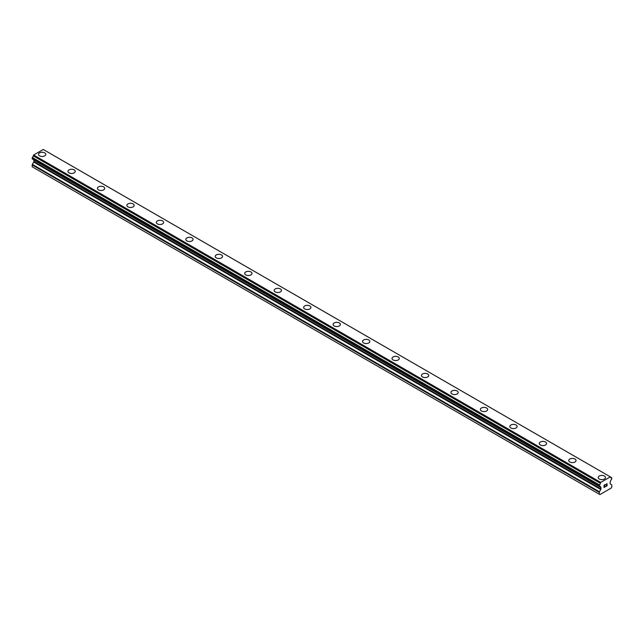 <?xml version="1.0" encoding="UTF-8"?>
<svg xmlns="http://www.w3.org/2000/svg" width="644" height="644" viewBox="0 0 644 644"><rect width="100%" height="100%" fill="white"/><g stroke="black" fill="none" stroke-linecap="round" stroke-linejoin="round"><path stroke-width="0.97" d="M38.495 154.367A3.647 2.101 180 0 1 40.749 152.427A3.647 2.101 180 0 1 44.718 152.878A3.647 2.101 180 0 1 45.788 154.367A3.647 2.101 180 0 1 43.534 156.315A3.647 2.101 180 0 1 39.566 155.856A3.647 2.101 180 0 1 38.495 154.367A3.647 2.101 180 0 1 40.749 152.427A3.647 2.101 180 0 1 44.718 152.886A3.647 2.101 180 0 1 45.788 154.367M67.958 171.376A3.647 2.101 180 0 1 70.204 169.428A3.647 2.101 180 0 1 74.181 169.887A3.647 2.101 180 0 1 75.243 171.376A3.647 2.101 180 0 1 72.997 173.317A3.647 2.101 180 0 1 69.021 172.866A3.647 2.101 180 0 1 67.958 171.376A3.647 2.101 180 0 1 70.204 169.436A3.647 2.101 180 0 1 74.181 169.895A3.647 2.101 180 0 1 75.243 171.376M97.413 188.386A3.647 2.101 180 0 1 99.667 186.438A3.647 2.101 180 0 1 103.636 186.897A3.647 2.101 180 0 1 104.706 188.386A3.647 2.101 180 0 1 102.452 190.326A3.647 2.101 180 0 1 98.484 189.875A3.647 2.101 180 0 1 97.413 188.386A3.647 2.101 180 0 1 99.667 186.446A3.647 2.101 180 0 1 103.636 186.897A3.647 2.101 180 0 1 104.706 188.386M126.876 205.388A3.647 2.101 180 0 1 129.122 203.448A3.647 2.101 180 0 1 133.099 203.907A3.647 2.101 180 0 1 134.161 205.396A3.647 2.101 180 0 1 131.915 207.336A3.647 2.101 180 0 1 127.939 206.877A3.647 2.101 180 0 1 126.876 205.388A3.647 2.101 180 0 1 129.122 203.448A3.647 2.101 180 0 1 133.099 203.907A3.647 2.101 180 0 1 134.161 205.388M162.554 220.916A3.647 2.101 180 0 1 163.624 222.397A3.647 2.101 180 0 1 161.37 224.345A3.647 2.101 180 0 1 157.402 223.887A3.647 2.101 180 0 1 156.331 222.397A3.647 2.101 180 0 1 158.585 220.457A3.647 2.101 180 0 1 162.554 220.916M156.331 222.397A3.647 2.101 180 0 1 158.585 220.457A3.647 2.101 180 0 1 162.554 220.908A3.647 2.101 180 0 1 163.624 222.397M185.794 239.407A3.647 2.101 180 0 1 188.04 237.459A3.647 2.101 180 0 1 192.017 237.918A3.647 2.101 180 0 1 193.079 239.407A3.647 2.101 180 0 1 190.833 241.355A3.647 2.101 180 0 1 186.857 240.896A3.647 2.101 180 0 1 185.794 239.407A3.647 2.101 180 0 1 188.04 237.467A3.647 2.101 180 0 1 192.017 237.926A3.647 2.101 180 0 1 193.079 239.407M215.249 256.417A3.647 2.101 180 0 1 217.503 254.469A3.647 2.101 180 0 1 221.472 254.927A3.647 2.101 180 0 1 222.542 256.417A3.647 2.101 180 0 1 220.288 258.357A3.647 2.101 180 0 1 216.32 257.906A3.647 2.101 180 0 1 215.249 256.417A3.647 2.101 180 0 1 217.503 254.477A3.647 2.101 180 0 1 221.472 254.927A3.647 2.101 180 0 1 222.542 256.417M244.704 273.426A3.647 2.101 180 0 1 246.958 271.478A3.647 2.101 180 0 1 250.935 271.937A3.647 2.101 180 0 1 251.997 273.426A3.647 2.101 180 0 1 249.751 275.366A3.647 2.101 180 0 1 245.775 274.908A3.647 2.101 180 0 1 244.704 273.426A3.647 2.101 180 0 1 246.958 271.478A3.647 2.101 180 0 1 250.935 271.937A3.647 2.101 180 0 1 251.997 273.426M274.167 290.428A3.647 2.101 180 0 1 276.421 288.488A3.647 2.101 180 0 1 280.39 288.939A3.647 2.101 180 0 1 281.46 290.436A3.647 2.101 180 0 1 279.206 292.376A3.647 2.101 180 0 1 275.238 291.917A3.647 2.101 180 0 1 274.167 290.428A3.647 2.101 180 0 1 276.421 288.488A3.647 2.101 180 0 1 280.39 288.947A3.647 2.101 180 0 1 281.46 290.428M303.622 307.438A3.647 2.101 180 0 1 305.876 305.498A3.647 2.101 180 0 1 309.844 305.948A3.647 2.101 180 0 1 310.915 307.438A3.647 2.101 180 0 1 308.669 309.386A3.647 2.101 180 0 1 304.692 308.927A3.647 2.101 180 0 1 303.622 307.438A3.647 2.101 180 0 1 305.876 305.498A3.647 2.101 180 0 1 309.844 305.956A3.647 2.101 180 0 1 310.915 307.438M333.085 324.447A3.647 2.101 180 0 1 335.331 322.499A3.647 2.101 180 0 1 339.308 322.958A3.647 2.101 180 0 1 340.378 324.447A3.647 2.101 180 0 1 338.124 326.387A3.647 2.101 180 0 1 334.156 325.936A3.647 2.101 180 0 1 333.085 324.447A3.647 2.101 180 0 1 335.339 322.507A3.647 2.101 180 0 1 339.308 322.966A3.647 2.101 180 0 1 340.378 324.447M362.54 341.457A3.647 2.101 180 0 1 364.794 339.509A3.647 2.101 180 0 1 368.762 339.968A3.647 2.101 180 0 1 369.833 341.457A3.647 2.101 180 0 1 367.579 343.397A3.647 2.101 180 0 1 363.61 342.946A3.647 2.101 180 0 1 362.54 341.457A3.647 2.101 180 0 1 364.794 339.517A3.647 2.101 180 0 1 368.762 339.968A3.647 2.101 180 0 1 369.833 341.457M392.003 358.458A3.647 2.101 180 0 1 394.249 356.518A3.647 2.101 180 0 1 398.225 356.977A3.647 2.101 180 0 1 399.296 358.467A3.647 2.101 180 0 1 397.042 360.407A3.647 2.101 180 0 1 393.065 359.948A3.647 2.101 180 0 1 392.003 358.458A3.647 2.101 180 0 1 394.257 356.518A3.647 2.101 180 0 1 398.225 356.977A3.647 2.101 180 0 1 399.296 358.458M427.68 373.987A3.647 2.101 180 0 1 428.751 375.468A3.647 2.101 180 0 1 426.497 377.416A3.647 2.101 180 0 1 422.528 376.957A3.647 2.101 180 0 1 421.458 375.468A3.647 2.101 180 0 1 423.712 373.528A3.647 2.101 180 0 1 427.68 373.987M421.458 375.468A3.647 2.101 180 0 1 423.712 373.528A3.647 2.101 180 0 1 427.68 373.979A3.647 2.101 180 0 1 428.751 375.468M450.921 392.478A3.647 2.101 180 0 1 453.167 390.53A3.647 2.101 180 0 1 457.143 390.988A3.647 2.101 180 0 1 458.206 392.478A3.647 2.101 180 0 1 455.96 394.418A3.647 2.101 180 0 1 451.983 393.967A3.647 2.101 180 0 1 450.921 392.478A3.647 2.101 180 0 1 453.175 390.538A3.647 2.101 180 0 1 457.143 390.997A3.647 2.101 180 0 1 458.206 392.478M480.376 409.487A3.647 2.101 180 0 1 482.63 407.539A3.647 2.101 180 0 1 486.598 407.998A3.647 2.101 180 0 1 487.669 409.487A3.647 2.101 180 0 1 485.415 411.427A3.647 2.101 180 0 1 481.446 410.977A3.647 2.101 180 0 1 480.376 409.487A3.647 2.101 180 0 1 482.63 407.547A3.647 2.101 180 0 1 486.598 407.998A3.647 2.101 180 0 1 487.669 409.487M509.839 426.497A3.647 2.101 180 0 1 512.085 424.549A3.647 2.101 180 0 1 516.061 425.008A3.647 2.101 180 0 1 517.124 426.497A3.647 2.101 180 0 1 514.878 428.437A3.647 2.101 180 0 1 510.901 427.978A3.647 2.101 180 0 1 509.839 426.497A3.647 2.101 180 0 1 512.085 424.549A3.647 2.101 180 0 1 516.061 425.008A3.647 2.101 180 0 1 517.124 426.497M539.294 443.499A3.647 2.101 180 0 1 541.548 441.559A3.647 2.101 180 0 1 545.516 442.009A3.647 2.101 180 0 1 546.587 443.507A3.647 2.101 180 0 1 544.333 445.447A3.647 2.101 180 0 1 540.364 444.988A3.647 2.101 180 0 1 539.294 443.499A3.647 2.101 180 0 1 541.548 441.559A3.647 2.101 180 0 1 545.516 442.017A3.647 2.101 180 0 1 546.587 443.499M568.757 460.508A3.647 2.101 180 0 1 571.003 458.568A3.647 2.101 180 0 1 574.979 459.019A3.647 2.101 180 0 1 576.042 460.508A3.647 2.101 180 0 1 573.796 462.456A3.647 2.101 180 0 1 569.819 461.998A3.647 2.101 180 0 1 568.757 460.508A3.647 2.101 180 0 1 571.003 458.568A3.647 2.101 180 0 1 574.979 459.027A3.647 2.101 180 0 1 576.042 460.508M598.212 477.518A3.647 2.101 180 0 1 600.466 475.57A3.647 2.101 180 0 1 604.434 476.029A3.647 2.101 180 0 1 605.505 477.518A3.647 2.101 180 0 1 603.251 479.458A3.647 2.101 180 0 1 599.282 479.007A3.647 2.101 180 0 1 598.212 477.518A3.647 2.101 180 0 1 600.466 475.578A3.647 2.101 180 0 1 604.434 476.029A3.647 2.101 180 0 1 605.505 477.518M604.185 485.278L604.185 486.196L604.185 485.278L605.199 484.691L604.185 485.278M604.185 486.196L604.74 485.882M604.74 486.027L604.185 486.349L604.74 486.027M604.185 486.349L604.185 487.267L604.185 486.349M604.185 487.267L605.199 486.679M604.056 487.492L605.199 486.832L604.056 487.5L604.056 485.206L605.199 484.546M605.996 484.658L607.059 483.692M607.059 484.36L606.777 484.956L607.059 484.36M606.777 484.956L606.165 486.123L606.777 484.956M606.165 486.123L607.244 485.504M605.883 486.437L607.244 485.648L605.883 486.445L607.018 484.151L606.221 484.208L606.93 483.797M599.395 486.317A1.288 0.741 -60 0 1 600.079 486.228A1.288 0.741 -60 0 1 600.345 486.872L599.314 486.325L599.395 484.9A1.288 0.741 -60 0 0 600.305 483.233L600.739 482.412L610.343 476.866L610.778 477.188A1.288 0.741 -60 0 0 611.043 477.864A1.288 0.741 -60 0 0 611.687 477.8L611.687 479.216A1.288 0.741 -60 0 0 610.737 480.867L610.287 481.704A0.781 0.451 -60 0 0 610.142 482.235L610.142 483.62A0.781 0.451 -60 0 0 610.303 483.982L611.639 484.747A0.781 0.451 -60 0 1 611.8 485.109L611.8 486.969L611.076 488.144L600.007 494.528L599.282 494.198L599.282 492.338A0.781 0.451 -60 0 1 599.443 491.791L600.771 489.48L33.697 162.079L32.361 164.389A0.781 0.451 120 0 0 32.2 164.936L32.2 166.796L599.282 494.198M600.771 489.48A0.781 0.451 -60 0 0 600.941 488.933L600.941 487.548A0.781 0.451 -60 0 0 600.788 487.186L600.345 486.872M33.73 159.801A0.781 0.451 -60 0 1 33.858 160.147L33.858 161.539A0.781 0.451 -60 0 1 33.697 162.079M33.271 159.527L600.361 486.936L33.295 159.551M32.2 158.843L599.282 486.252L32.2 158.843L32.313 157.498A1.288 0.741 -60 0 0 33.222 155.832L33.657 155.011L43.261 149.472L610.745 477.099L43.663 149.706M610.343 476.866L43.261 149.472M600.739 482.412L33.657 155.011M600.788 487.186L600.385 486.953M600.941 487.548L33.858 160.147M611.687 477.8L610.778 477.268L611.687 477.8M600.337 483.113L33.255 155.711M600.305 483.233L33.222 155.832M599.395 484.9L32.313 157.498M599.282 485.093L32.2 157.691M600.941 488.933L33.858 161.539M599.443 491.791L32.361 164.389M599.282 492.338L32.2 164.936M611.768 477.792L610.778 477.22M599.314 486.325L32.232 158.923"/></g></svg>
